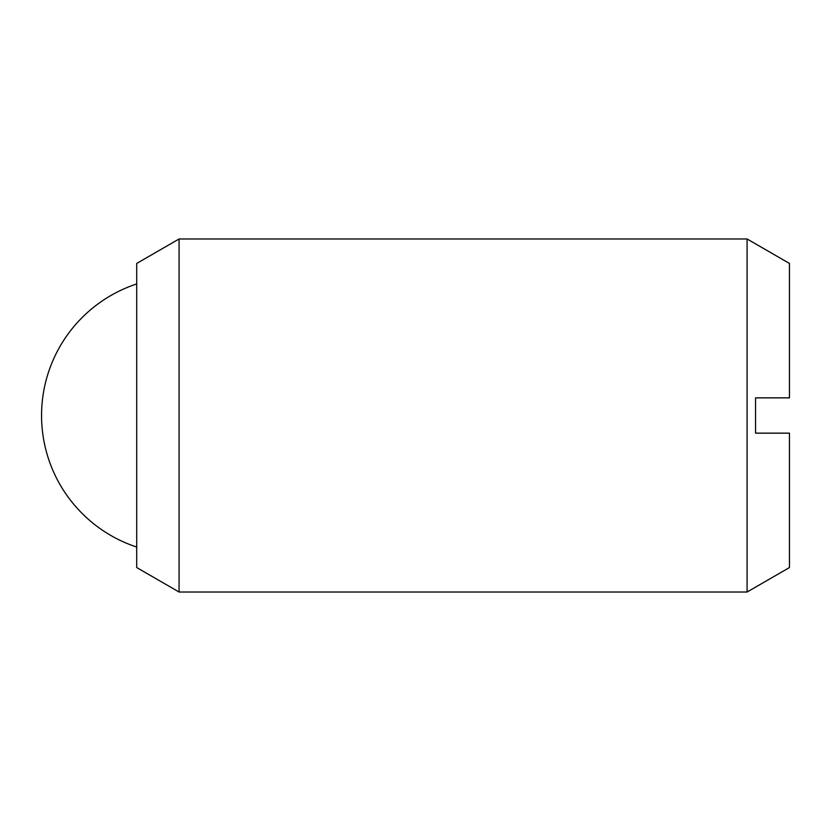 <?xml version="1.0" encoding="UTF-8"?>
<svg xmlns="http://www.w3.org/2000/svg" width="831" height="831" viewBox="0 0 831 831"><rect width="100%" height="100%" fill="white"/><g stroke="black" fill="none" stroke-linecap="round" stroke-linejoin="round"><path stroke-width="1.25" d="M179.07 415.5L179.07 592.025L747.079 592.025L747.079 238.975L179.07 238.975L179.07 415.5M179.07 238.975L136.71 263.437L136.71 567.563L179.07 592.025M747.079 238.975L789.45 263.437L789.45 397.852L755.556 397.852L755.556 433.148L789.45 433.148L789.45 567.563L747.079 592.025M136.71 283.953A138.507 138.507 0 0 0 136.71 547.047"/></g></svg>
